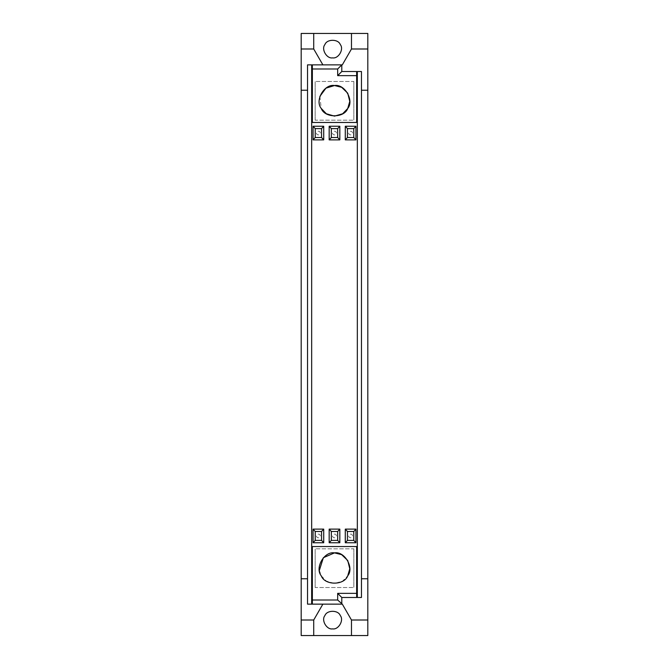<?xml version="1.0" encoding="UTF-8"?>
<svg xmlns="http://www.w3.org/2000/svg" width="669" height="669" viewBox="0 0 669 669"><rect width="100%" height="100%" fill="white"/><g stroke="black" fill="none" stroke-linecap="round" stroke-linejoin="round"><path stroke-width="0.5" stroke-dasharray="3.35 2.51" d="M352.521 133.056C352.212 129.117 346.408 132.47 349.661 134.712C351.225 135.213 352.17 134.661 352.521 133.056C352.212 129.117 346.408 132.47 349.661 134.712C351.225 135.213 352.17 134.661 352.521 133.056M336.407 133.056C336.097 129.117 330.285 132.47 333.547 134.712C335.11 135.213 336.055 134.661 336.407 133.056C336.097 129.117 330.285 132.47 333.547 134.712C335.11 135.213 336.055 134.661 336.407 133.056M320.292 133.056C319.983 129.117 314.171 132.47 317.432 134.712C318.996 135.213 319.941 134.661 320.292 133.056C319.983 129.117 314.171 132.47 317.432 134.712C318.996 135.213 319.941 134.661 320.292 133.056M352.521 535.944C352.212 531.997 346.408 535.351 349.661 537.592C351.225 538.093 352.17 537.542 352.521 535.944C352.212 531.997 346.408 535.351 349.661 537.592C351.225 538.093 352.17 537.542 352.521 535.944M336.407 535.944C336.097 531.997 330.285 535.351 333.547 537.592C335.11 538.093 336.055 537.542 336.407 535.944C336.097 531.997 330.285 535.351 333.547 537.592C335.11 538.093 336.055 537.542 336.407 535.944M320.292 535.944C319.983 531.997 314.171 535.351 317.432 537.592C318.996 538.093 319.941 537.542 320.292 535.944C319.983 531.997 314.171 535.351 317.432 537.592C318.996 538.093 319.941 537.542 320.292 535.944M332.593 57.877C338.522 58.939 344.175 49.155 340.287 44.555C338.246 38.886 326.949 38.886 324.908 44.555C321.02 49.155 326.673 58.939 332.593 57.877M315.149 120.177L315.149 81.476L315.149 120.177L353.851 120.177L315.149 120.177M353.851 81.476L353.851 120.177L353.851 81.476L315.149 81.476L353.851 81.476M319.866 96.403L321.262 108.478M313.719 33.45L313.719 48.996L301.192 48.996M332.593 628.885C338.522 629.955 344.175 620.163 340.287 615.564C338.246 609.894 326.949 609.894 324.908 615.564C321.02 620.163 326.673 629.955 332.593 628.885M301.192 90.231L307.539 90.231L307.539 578.769L301.192 578.769M301.192 620.004L313.719 620.004L313.719 635.55M351.476 635.55L351.476 620.004L342.311 604.14L322.876 604.14L313.719 620.004M322.876 604.14L307.539 604.14L307.539 578.769M315.149 587.524L315.149 548.823L315.149 587.524L353.851 587.524L315.149 587.524M353.851 548.823L353.851 587.524L353.851 548.823L315.149 548.823L353.851 548.823M319.364 570.356L321.262 575.817L326.355 581.11L334.5 583.46L342.645 581.11L347.738 575.817M312.356 604.14L312.356 546.54L356.644 546.54L356.644 597.484M341.792 64.86L341.792 71.516L361.461 71.516L361.461 578.769L367.808 578.769M356.644 71.516L356.644 122.46L312.356 122.46L312.356 64.86M351.476 620.004L367.808 620.004M367.808 33.45L367.808 635.55L301.192 635.55L301.192 33.45L367.808 33.45M361.461 90.231L367.808 90.231M341.792 604.14L341.792 597.484L361.461 597.484L361.461 578.769M313.719 48.996L322.876 64.86L342.311 64.86L351.476 48.996L351.476 33.45M322.876 64.86L307.539 64.86L307.539 90.231M367.808 48.996L351.476 48.996"/><path stroke-width="1" d="M332.593 57.877C338.522 58.939 344.175 49.155 340.287 44.555C338.246 38.886 326.949 38.886 324.908 44.555C321.02 49.155 326.673 58.939 332.593 57.877M321.262 108.478L326.355 113.763L334.5 116.122L342.645 113.763L347.738 108.478L349.778 101.42L347.738 93.183L341.633 87.305L334.5 85.54L325.954 88.149L319.866 96.403M334.5 85.54C344.702 83.7 354.436 100.559 347.738 108.478C344.226 118.229 324.774 118.229 321.262 108.478C314.564 100.559 324.298 83.7 334.5 85.54M353.784 137.505L353.784 128.615L355.941 126.24L355.941 139.88L353.784 137.505L347.445 137.505L345.288 139.88L345.288 126.24L355.941 126.24M345.288 126.24L347.445 128.615L347.445 137.505M347.445 128.615L353.784 128.615M355.941 139.88L345.288 139.88M337.669 137.505L337.669 128.615L339.827 126.24L339.827 139.88L337.669 137.505L331.331 137.505L329.173 139.88L329.173 126.24L339.827 126.24M329.173 126.24L331.331 128.615L331.331 137.505M331.331 128.615L337.669 128.615M339.827 139.88L329.173 139.88M321.555 137.505L321.555 128.615L323.712 126.24L323.712 139.88L321.555 137.505L315.216 137.505L313.059 139.88L313.059 126.24L323.712 126.24M313.059 126.24L315.216 128.615L315.216 137.505M315.216 128.615L321.555 128.615M323.712 139.88L313.059 139.88M353.784 540.385L353.784 531.495L355.941 529.12L355.941 542.76L353.784 540.385L347.445 540.385L345.288 542.76L345.288 529.12L355.941 529.12M345.288 529.12L347.445 531.495L347.445 540.385M347.445 531.495L353.784 531.495M355.941 542.76L345.288 542.76M337.669 540.385L337.669 531.495L339.827 529.12L339.827 542.76L337.669 540.385L331.331 540.385L329.173 542.76L329.173 529.12L339.827 529.12M329.173 529.12L331.331 531.495L331.331 540.385M331.331 531.495L337.669 531.495M339.827 542.76L329.173 542.76M321.555 540.385L321.555 531.495L323.712 529.12L323.712 542.76L321.555 540.385L315.216 540.385L313.059 542.76L313.059 529.12L323.712 529.12M313.059 529.12L315.216 531.495L315.216 540.385M315.216 531.495L321.555 531.495M323.712 542.76L313.059 542.76M307.539 90.231L301.192 90.231L301.192 48.996L313.719 48.996L322.876 64.86M332.593 628.885C338.522 629.955 344.175 620.163 340.287 615.564C338.246 609.894 326.949 609.894 324.908 615.564C321.02 620.163 326.673 629.955 332.593 628.885M301.192 90.231L301.192 578.769L307.539 578.769M322.876 604.14L313.719 620.004L301.192 620.004L301.192 578.769M313.719 620.004L313.719 635.55L301.192 635.55L301.192 620.004M347.738 575.817L349.778 568.759L347.738 560.522L341.633 554.643L334.5 552.878L323.353 557.712L319.364 570.356M334.5 552.878C344.702 551.047 354.436 567.897 347.738 575.817C344.226 585.567 324.774 585.567 321.262 575.817C314.564 567.897 324.298 551.047 334.5 552.878M312.356 546.54L356.644 546.54L356.644 593.361L337.669 593.361L337.669 600.018L312.356 600.018L312.356 546.54M312.356 600.018L312.356 604.14L341.792 604.14L341.792 597.484L356.644 597.484L356.644 593.361M341.792 71.516L341.792 64.86L337.669 68.982L337.669 75.639L356.644 75.639L356.644 71.516L341.792 71.516L337.669 75.639M361.461 71.516L357.338 71.516L357.338 597.484L361.461 597.484L361.461 71.516M356.644 75.639L356.644 122.46L312.356 122.46L312.356 68.982L337.669 68.982M357.338 71.516L356.644 71.516M311.662 64.86L311.662 604.14L307.539 604.14L307.539 64.86L342.311 64.86L351.476 48.996L351.476 33.45L367.808 33.45L367.808 635.55L351.476 635.55L351.476 620.004L342.311 604.14L337.669 600.018M367.808 620.004L351.476 620.004M361.461 578.769L367.808 578.769M367.808 90.231L361.461 90.231M356.644 597.484L357.338 597.484M341.792 597.484L337.669 593.361M311.662 604.14L312.356 604.14M351.476 635.55L313.719 635.55M301.192 48.996L301.192 33.45L313.719 33.45L313.719 48.996M312.356 64.86L312.356 68.982M351.476 48.996L367.808 48.996M313.719 33.45L351.476 33.45"/></g></svg>
